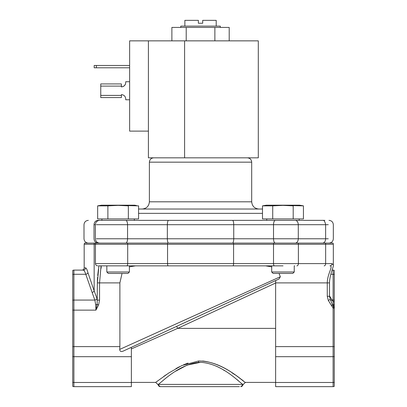 <?xml version="1.0" encoding="UTF-8"?>
<svg xmlns="http://www.w3.org/2000/svg" width="407" height="407" viewBox="0 0 407 407"><rect width="100%" height="100%" fill="white"/><g stroke="black" fill="none" stroke-linecap="round" stroke-linejoin="round"><path stroke-width="0.61" d="M258.303 40.858L148.407 40.858L148.407 157.83L258.303 157.83L258.303 40.858M148.407 40.858L129.635 40.858L129.635 131.115L148.407 131.115M102.915 97.573L121.403 97.573L121.403 94.617C124.033 94.872 125.478 96.317 125.732 98.947C125.478 96.317 124.033 94.872 121.403 94.617L121.403 95.335M121.403 86.599L121.403 86.884C124.033 86.63 125.478 85.185 125.732 82.555L125.732 81.726L129.635 81.726M125.407 84.213L124.466 85.618L123.062 86.559L121.403 86.884L121.403 83.928L100.753 83.928L100.753 86.096L121.403 86.096M220.309 27.427L220.309 26.124L180.774 26.124L180.774 27.427M216.209 26.124L216.209 20.35L202.706 20.35L202.706 23.24L198.372 23.24L198.372 20.35L184.87 20.35L184.87 26.124M121.403 95.406L100.753 95.406L100.753 86.096M129.635 99.776L125.732 99.776L125.732 98.947M100.753 95.406L100.753 97.573L121.403 97.573M121.403 83.928L100.753 83.928M96.347 65.476L94.18 65.476L94.18 67.791L96.347 67.791L96.347 65.476L129.635 65.476M129.635 67.791L96.347 67.791M232.509 243.106C233.247 242.831 233.659 241.387 233.735 238.772L167.343 238.772C167.419 241.387 167.832 242.831 168.574 243.106L325.437 243.106A2.239 1.511 90 0 1 325.651 244.261L273.514 244.261L273.514 263.609L127.696 263.609L127.696 244.261L84.178 244.261L84.503 243.106L167.648 243.106A2.239 0.636 90 0 0 167.557 244.261L167.557 263.609A2.239 0.636 -90 0 0 168.193 265.847L98.448 265.847L101.048 265.847L101.226 267.15M262.495 209.025L138.583 209.025M200.539 220.36L134.346 220.36L134.346 218.915M97.98 243.106C95.594 242.831 94.271 241.387 94.022 238.772L94.022 224.695C80.678 224.695 80.678 224.695 94.022 224.695C94.256 222.059 95.579 220.619 97.98 220.36L324.867 220.36M200.539 386.65L239.377 386.65M239.382 386.65L160.383 386.65A2.239 2.223 90 0 1 158.16 384.412L242.918 384.412A2.239 2.223 90 0 1 240.695 386.65L240.695 386.65M283.033 265.847L151.45 265.847L270.736 265.847L265.567 265.847L271.683 266.85M329.512 295.96L333.109 301.602L333.715 307.733L330.306 299.44L328.286 300.391L327.274 296.286L329.512 296.286L329.512 282.89C329.594 274.689 334.111 265.857 333.333 264.962L333.333 244.261A2.239 2.239 0 0 0 333.007 243.106L325.437 243.106M334.264 373.906L334.264 328.378M175.753 371.164L187.123 365.115L200.539 362.291L198.641 362.352C177.594 364.809 160.816 383.267 158.16 384.412M333.333 264.962L331.995 263.609A2.239 2.111 -90 0 1 329.884 265.847C333.715 265.69 327.314 273.713 327.274 282.89L275.636 282.89L275.636 280.55L279.014 278.988L280.347 276.735L119.689 349.42L119.887 346.627L73.891 346.627L73.891 310.134L72.736 310.134L72.736 270.431A2.239 2.239 0 0 1 73.891 270.111L83.354 270.111C81.471 270.111 81.471 270.111 83.354 270.111C81.471 270.111 81.471 270.111 83.354 270.111L73.891 270.111L73.891 274.277L85.77 274.277C84.982 271.795 84.178 270.406 83.354 270.111A2.239 2.213 -90 0 0 85.567 267.872C86.294 267.943 87.083 269.551 87.932 272.695L87.917 272.619M129.813 265.847L135.511 265.847L129.401 266.85M122.039 273.433L119.887 282.89L119.887 346.627M118.188 265.847L128.678 265.847M96.993 298.494L97.38 300.112L99.552 300.112L99.552 282.89L101.048 265.847L98.911 265.847L97.38 282.89L97.146 304.38L95.93 310.134L95.691 304.69L94.836 300.076A2.239 1.552 164.6 0 0 96.993 298.494L94.159 290.863A2.239 1.511 156.1 0 1 92.114 292.445L85.77 274.277A2.239 1.557 165.4 0 0 87.932 272.695L94.159 290.863L94.159 244.261A2.239 2.045 90 0 1 94.455 243.106M86.411 268.605L86.208 268.315M329.98 296.561A2.239 1.379 -38.4 0 1 329.528 296.693M334.264 282.855L334.264 300.305A2.239 1.582 180 0 0 333.109 300.076L333.109 301.602A2.239 1.343 180 0 1 334.264 301.796L334.264 270.431A2.239 2.239 0 0 0 333.109 270.111L333.109 300.076L332.326 300.076A2.239 1.475 -29 0 1 330.413 299.654M333.109 270.111L332.143 270.111M101.216 267.277L101.063 268.381M119.887 282.89L97.38 282.89L97.466 279.116M97.471 279.075L97.573 277.279M97.711 275.473L98.443 269.241M98.657 267.72L98.83 266.478M106.832 271.988L129.401 271.988L127.956 273.433L108.277 273.433L106.832 271.988L106.832 265.847L101.048 265.847M108.908 265.847L114.031 265.847M294.658 265.847L294.246 265.847L294.246 271.988L271.683 271.988L271.683 265.847M298.163 243.106A2.239 1.511 90 0 1 298.382 244.261L298.382 263.609L273.514 263.609A2.239 0.936 -90 0 0 274.45 265.847L278.876 265.847M334.264 301.796L334.264 307.778L333.109 308.135L328.286 300.391M92.114 292.445L94.836 300.076L73.891 300.076L73.891 310.134L95.93 310.134L98.601 304.924L99.552 300.112M72.736 382.254A2.239 1.582 0 0 0 73.891 382.483L73.891 386.65L131.364 386.65L73.891 386.65A2.239 2.239 0 0 1 72.736 386.329L72.736 310.134M334.264 382.254A2.239 1.582 180 0 1 333.109 382.483L333.109 386.65A2.239 2.239 0 0 0 334.264 386.329L334.264 356.456A2.239 1.582 180 0 1 333.109 356.685L333.109 346.627L334.264 346.627L334.264 307.778L334.264 308.135L333.109 308.135L333.109 346.627L275.636 346.627L275.636 386.65L333.109 386.65L275.636 386.65M330.367 299.583L329.512 296.286M280.347 276.735L279.039 273.433M279.014 278.988L123.051 351.17C121.021 351.989 119.902 351.404 119.689 349.42M242.918 384.412L242.918 384.412C240.079 383.328 222.858 363.67 200.539 362.291M216.799 366.366L220.116 368.065M223.545 370.049L224.445 370.609M236.833 379.461L238.293 380.621M131.364 386.65L131.364 347.324L275.636 280.55M123.051 351.17L131.364 347.324M275.636 282.89L275.636 346.627M165.822 333.623L177.625 328.378L176.684 326.348M155.896 382.214L168.702 373.046L182.005 365.491L198.54 360.999C223.138 360.836 243.411 382.285 245.36 382.346C246.133 384.249 226.496 363.761 202.65 361.004M243.3 380.784L241.687 379.578M234.737 374.623L231.817 372.68M221.586 366.702L217.623 364.84M188.039 363.085L183.537 364.804M179.584 366.656L175.895 368.635M166.366 374.608L163.726 376.439M275.636 328.378L177.625 328.378L131.364 348.936L131.364 369.571M301.384 205.56L299.659 205.199L266.264 205.199L262.495 205.861L262.495 218.915L303.434 218.915L303.434 205.861L282.962 205.377L293.198 205.861L282.962 205.377L272.726 205.861L272.726 218.915M271.683 271.988L273.122 273.433L292.801 273.433L294.246 271.988M282.962 220.36L299.191 220.36L299.191 218.915L299.191 220.36M293.198 205.861L293.198 218.915M303.434 218.915L303.434 205.861L299.659 205.199M272.726 205.861L262.495 205.861M136.538 205.56L134.814 205.199L101.419 205.199L97.649 205.861L97.649 218.915L138.583 218.915L138.583 205.861L118.116 205.377L128.353 205.861L128.353 218.915M101.887 218.915L101.887 220.36L118.116 220.36M118.116 205.377L107.88 205.861L107.88 218.915M107.88 205.861L97.649 205.861M214.871 40.858L214.871 27.427L229.202 27.427L229.202 40.858M214.871 27.427L186.208 27.427L186.208 40.858M186.208 27.427L171.881 27.427L171.881 40.858M184.595 40.858L184.595 157.83M96.383 224.695L167.343 224.695L167.343 238.772L96.383 238.772M295.37 243.106C297.125 242.831 298.102 241.387 298.29 238.772L233.735 238.772L233.735 224.695L273.519 224.695L273.519 238.772C273.631 241.387 274.232 242.831 275.315 243.106M153.714 157.83C151.083 158.089 149.644 159.534 149.384 162.164L251.699 162.164L251.699 201.801C252.126 206.186 254.533 208.593 258.918 209.025M262.495 213.354L138.583 213.354M149.384 162.164L149.384 201.801L251.699 201.801M94.022 238.772C80.678 238.772 80.678 238.772 94.022 238.772M125.773 243.106C126.852 242.831 127.447 241.387 127.559 238.772L127.559 224.695C127.457 222.059 126.862 220.619 125.773 220.36M322.71 243.106C324.481 242.847 325.458 241.402 325.631 238.772L298.29 238.772L298.29 224.695L325.631 224.695L325.631 238.772L328.271 238.772M94.022 224.695L95.37 224.695L95.37 238.772C95.63 241.402 97.075 242.847 99.705 243.106M168.574 220.36C167.832 220.635 167.419 222.08 167.343 224.695L233.735 224.695C233.664 222.059 233.257 220.619 232.509 220.36M275.305 220.36C274.226 220.635 273.631 222.08 273.519 224.695L298.29 224.695C298.102 222.08 297.125 220.635 295.37 220.36M322.71 220.36C324.023 220.055 325 221.5 325.631 224.695L328.271 224.695M333.333 244.261L325.651 244.261L325.651 263.609L298.382 263.609A2.239 1.511 -90 0 1 296.871 265.847M233.491 243.106A2.239 0.636 90 0 1 233.582 244.261L273.514 244.261A2.239 0.936 90 0 1 273.646 243.106M127.559 243.106A2.239 0.936 90 0 1 127.696 244.261L233.582 244.261L233.582 263.609A2.239 0.636 -90 0 1 232.946 265.847M126.76 265.847A2.239 0.936 -90 0 0 127.696 263.609L95.442 263.609L95.442 244.261L95.767 243.106M81.939 270.111C83.298 269.973 84.046 269.225 84.178 267.872L85.567 267.872M334.264 274.501A2.239 1.582 180 0 0 333.109 274.277L330.845 274.277M72.736 300.305A2.239 1.582 0 0 1 73.891 300.076L73.891 274.277A2.239 1.582 0 0 0 72.736 274.501M98.601 304.924L97.146 304.38A2.239 0.855 -4.8 0 1 95.691 304.69M324.14 265.847A2.239 1.511 -90 0 0 325.651 263.609L331.995 263.609M334.264 304.848A2.239 0.911 180 0 0 333.537 304.731A2.239 0.85 -8.7 0 1 332.672 304.701L331.384 305.565M72.736 346.627L73.891 346.627L73.891 356.685L131.364 356.685M329.512 282.89L327.274 282.89L327.274 296.286M131.364 382.483L73.891 382.483L73.891 356.685A2.239 1.582 0 0 1 72.736 356.456M275.636 382.483L333.109 382.483L333.109 356.685L275.636 356.685M177.625 328.378L275.636 283.018M198.54 360.999L198.641 362.352M88.334 220.36C85.704 220.619 84.259 222.064 84 224.695L84 238.772C84.259 241.402 85.704 242.847 88.334 243.106M328.998 220.36C331.629 220.619 333.074 222.064 333.333 224.695L333.333 238.772C333.074 241.402 331.629 242.847 328.998 243.106M95.37 224.695C95.63 222.064 97.075 220.619 99.705 220.36M251.699 162.164C251.44 159.534 249.995 158.089 247.364 157.83M149.384 201.801C148.952 206.186 146.545 208.593 142.16 209.025M84.178 267.872L84.178 244.261M95.442 263.609C95.579 264.967 96.327 265.715 97.68 265.847M330.515 299.857L330.311 299.44M275.636 382.392L245.416 382.392L240.944 386.65M131.364 382.392L155.662 382.392L160.134 386.65M266.733 220.36L266.733 218.915M129.401 271.988L129.401 265.847"/></g></svg>
